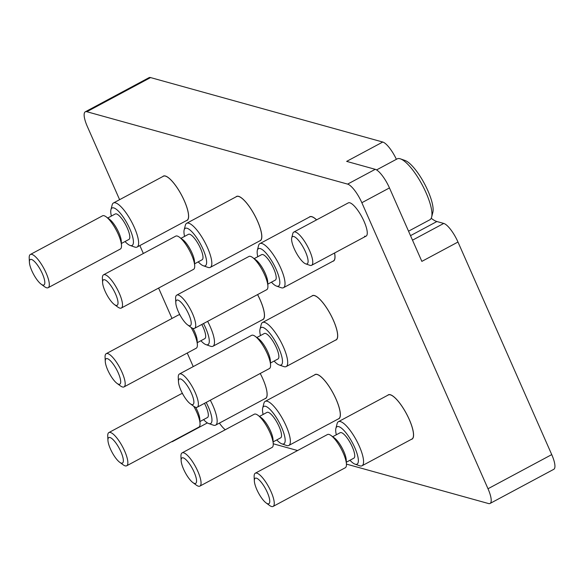 <?xml version="1.0" encoding="UTF-8"?>
<svg xmlns="http://www.w3.org/2000/svg" width="584" height="584" viewBox="0 0 584 584"><rect width="100%" height="100%" fill="white"/><g stroke="black" fill="none" stroke-linecap="round" stroke-linejoin="round"><path stroke-width="0.88" d="M387.71 395.288A25.127 7.11 61.8 0 1 388.28 394.835A25.127 7.11 61.8 0 1 390.324 394.726A25.127 7.11 61.8 0 1 407.924 416.575A25.127 7.11 61.8 0 1 412.012 439.139A25.127 7.11 61.8 0 1 411.326 439.365M309.17 217.204A25.127 7.11 61.8 0 1 309.739 216.759A25.127 7.11 61.8 0 1 311.783 216.649A25.127 7.11 61.8 0 1 316.616 219.854M334.588 252.989A25.127 7.11 61.8 0 1 333.471 261.063A25.127 7.11 61.8 0 1 332.785 261.289M311.841 296.088A25.127 7.11 61.8 0 1 312.404 295.635A25.127 7.11 61.8 0 1 314.455 295.533A25.127 7.11 61.8 0 1 332.048 317.375A25.127 7.11 61.8 0 1 336.136 339.939A25.127 7.11 61.8 0 1 335.45 340.165M257.595 294.584A25.127 7.11 61.8 0 1 262.939 319.616A25.127 7.11 61.8 0 1 262.252 319.842M314.506 374.964A25.127 7.11 61.8 0 1 315.075 374.512A25.127 7.11 61.8 0 1 317.127 374.41A25.127 7.11 61.8 0 1 334.72 396.251A25.127 7.11 61.8 0 1 338.808 418.816A25.127 7.11 61.8 0 1 338.121 419.042M235.965 196.888A25.127 7.11 61.8 0 1 236.535 196.436A25.127 7.11 61.8 0 1 238.586 196.333A25.127 7.11 61.8 0 1 256.179 218.175A25.127 7.11 61.8 0 1 260.267 240.739A25.127 7.11 61.8 0 1 259.581 240.966M267.107 395.441L266.859 396.412A25.002 7.081 61.8 0 0 266.618 390.112A25.002 7.081 61.8 0 0 260.23 373.475A25.127 7.11 61.8 0 1 265.603 398.492A25.127 7.11 61.8 0 1 264.917 398.719M162.768 176.565A25.127 7.11 61.8 0 1 163.33 176.112A25.127 7.11 61.8 0 1 165.382 176.01A25.127 7.11 61.8 0 1 182.975 197.852A25.127 7.11 61.8 0 1 187.062 220.416A25.127 7.11 61.8 0 1 186.376 220.642M364.562 236.191A18.849 5.336 -118.2 0 0 366.102 236.111A18.849 5.336 -118.2 0 0 363.036 219.183A18.849 5.336 -118.2 0 0 349.838 202.801A18.849 5.336 -118.2 0 0 348.305 202.882L293.81 232.074A18.849 5.336 61.8 0 1 310.235 252.164A18.849 5.336 61.8 0 1 311.608 265.297A18.849 5.336 61.8 0 1 309.827 265.304L305.673 263.851A15.454 4.373 -118.2 0 0 306.016 253.076A15.454 4.373 -118.2 0 0 297.643 239.374A15.454 4.373 -118.2 0 0 291.73 237.819A15.454 4.373 -118.2 0 0 293.664 247.368A15.454 4.373 -118.2 0 0 305.673 263.851M346.436 464.097L488.501 503.539A18.849 5.336 -118.2 0 0 490.042 503.459A18.849 5.336 -118.2 0 0 488.005 488.75L551.734 454.608L457.98 242.031L421.86 261.377L389.462 187.924L361.846 202.714A18.849 5.336 -118.2 0 0 347.619 184.113L375.242 169.323A18.849 5.336 61.8 0 1 389.462 187.924M488.005 488.75L361.846 202.714M273.239 443.774L297.599 450.541M375.242 169.323L346.648 161.381L382.761 142.036L150.57 77.577L86.841 111.719L347.619 184.113M86.841 111.719A18.849 5.336 -118.2 0 0 85.3 111.799A18.849 5.336 -118.2 0 0 87.337 126.502L119.61 199.677M193.238 366.606L187.252 353.035M171.995 318.448L158.6 288.073M143.343 253.485L139.853 245.565M219.401 423.101A18.849 5.336 -118.2 0 0 225.263 429.751M382.761 142.036A18.849 5.336 61.8 0 1 396.383 159.308M412.508 240.17L443.752 223.431L436.89 221.526A40.836 11.556 61.8 0 1 431.218 218.241M443.752 223.431A18.849 5.336 61.8 0 1 457.98 242.031M551.734 454.608A18.849 5.336 61.8 0 1 553.778 469.317L490.042 503.459M85.3 111.799L149.037 77.657A18.849 5.336 61.8 0 1 150.57 77.577M173.244 440.847A18.849 5.336 61.8 0 1 172.543 441.562A18.849 5.336 61.8 0 1 171.557 441.745M252.602 257.5L255.967 259.982A14.447 4.088 61.8 0 1 267.435 279.875A14.447 4.088 61.8 0 1 267.698 281.875L267.895 286.058A18.849 5.336 -118.2 0 0 267.552 283.444A18.849 5.336 -118.2 0 0 252.602 257.5A18.849 5.336 -118.2 0 0 248.945 256.456L176.755 295.124A18.849 5.336 61.8 0 1 186.749 303.279A18.849 5.336 61.8 0 1 195.363 322.12A18.849 5.336 61.8 0 1 194.56 328.347A18.849 5.336 61.8 0 1 190.902 327.303L187.53 324.821A14.447 4.088 -118.2 0 0 190.953 320.842A14.447 4.088 -118.2 0 0 182.288 303.68A14.447 4.088 -118.2 0 0 175.806 302.928A14.447 4.088 -118.2 0 0 176.069 304.928A14.447 4.088 -118.2 0 0 187.53 324.821M175.806 302.928L175.602 298.745A18.849 5.336 61.8 0 1 176.755 295.124M271.429 282.182A21.236 6.008 -118.2 0 0 276.509 286.087A21.236 6.008 -118.2 0 0 279.422 279.057A21.236 6.008 -118.2 0 0 268.027 255.5A21.236 6.008 -118.2 0 0 257.347 250.317A21.236 6.008 -118.2 0 0 257.559 255.668A21.236 6.008 -118.2 0 0 257.785 256.704M257.347 250.317L258.551 245.587A25.002 7.081 61.8 0 1 259.873 243.616A25.002 7.081 61.8 0 1 273.129 254.434A25.002 7.081 61.8 0 1 284.554 279.429A25.002 7.081 61.8 0 1 283.481 287.7A25.002 7.081 61.8 0 1 281.116 287.7L276.509 286.087M259.873 243.616L309.797 216.876A25.002 7.081 61.8 0 1 312.163 216.868A25.002 7.081 61.8 0 1 316.572 219.883M254.157 258.646L261.668 254.624A14.447 4.088 61.8 0 1 269.326 260.88A14.447 4.088 61.8 0 1 275.933 275.32A14.447 4.088 61.8 0 1 275.312 280.101L267.808 284.123M194.56 328.347L266.742 289.679A18.849 5.336 -118.2 0 0 267.895 286.058M334.544 253.011A25.002 7.081 61.8 0 1 334.727 258.982A25.002 7.081 61.8 0 1 333.406 260.953L283.481 287.7M400.456 158.87L405.07 160.49A30.784 8.716 61.8 0 1 428.984 193.311A30.784 8.716 61.8 0 1 432.846 212.342L431.634 217.073A34.551 9.782 -118.2 0 0 427.305 195.713A34.551 9.782 -118.2 0 0 400.456 158.87A34.551 9.782 -118.2 0 0 397.186 158.877L376.57 169.922M408.544 231.184L429.817 219.796A34.551 9.782 -118.2 0 0 431.634 217.073M291.73 237.819L292.818 233.556A18.849 5.336 61.8 0 1 293.81 232.074M106.193 216.854L109.566 219.336A14.447 4.088 61.8 0 1 121.027 239.228A14.447 4.088 61.8 0 1 121.297 241.228L121.494 245.411A18.849 5.336 -118.2 0 0 121.143 242.798A18.849 5.336 -118.2 0 0 106.193 216.854A18.849 5.336 -118.2 0 0 102.543 215.81L30.353 254.478A18.849 5.336 61.8 0 1 40.347 262.632A18.849 5.336 61.8 0 1 48.961 281.473A18.849 5.336 61.8 0 1 48.151 287.708A18.849 5.336 61.8 0 1 44.501 286.656L41.128 284.174A14.447 4.088 -118.2 0 0 44.545 280.196A14.447 4.088 -118.2 0 0 35.88 263.034A14.447 4.088 -118.2 0 0 29.397 262.282A14.447 4.088 -118.2 0 0 29.667 264.282A14.447 4.088 -118.2 0 0 41.128 284.174M29.397 262.282L29.2 258.099A18.849 5.336 61.8 0 1 30.353 254.478M125.027 241.535A21.236 6.008 -118.2 0 0 130.101 245.441A21.236 6.008 -118.2 0 0 133.021 238.411A21.236 6.008 -118.2 0 0 121.625 214.854A21.236 6.008 -118.2 0 0 110.945 209.671A21.236 6.008 -118.2 0 0 111.15 215.022A21.236 6.008 -118.2 0 0 111.383 216.058M110.945 209.671L112.15 204.94A25.002 7.081 61.8 0 1 113.464 202.969A25.002 7.081 61.8 0 1 126.721 213.788A25.002 7.081 61.8 0 1 138.145 238.783A25.002 7.081 61.8 0 1 137.079 247.054A25.002 7.081 61.8 0 1 134.714 247.054L130.101 245.441M113.464 202.969L163.389 176.229A25.002 7.081 61.8 0 1 165.761 176.222A25.002 7.081 61.8 0 1 188.077 212.036A25.002 7.081 61.8 0 1 188.318 218.336A25.002 7.081 61.8 0 1 187.004 220.307L137.079 247.054M107.755 218L115.26 213.985A14.447 4.088 61.8 0 1 122.925 220.234A14.447 4.088 61.8 0 1 129.524 234.673A14.447 4.088 61.8 0 1 128.911 239.455L121.399 243.477M48.151 287.708L120.34 249.032A18.849 5.336 -118.2 0 0 121.494 245.411M195.677 407.304A14.447 4.088 61.8 0 1 199.567 417.304A14.447 4.088 61.8 0 1 199.838 419.305L200.035 423.488A18.849 5.336 -118.2 0 0 199.684 420.874A18.849 5.336 -118.2 0 0 193.764 406.318M182.631 393.806A18.849 5.336 -118.2 0 0 181.084 393.886L108.894 432.554A18.849 5.336 61.8 0 1 118.888 440.708A18.849 5.336 61.8 0 1 127.502 459.55A18.849 5.336 61.8 0 1 126.692 465.784A18.849 5.336 61.8 0 1 123.041 464.733L119.669 462.251A14.447 4.088 -118.2 0 0 123.085 458.272A14.447 4.088 -118.2 0 0 114.42 441.11A14.447 4.088 -118.2 0 0 107.938 440.358A14.447 4.088 -118.2 0 0 108.208 442.358A14.447 4.088 -118.2 0 0 119.669 462.251M107.938 440.358L107.741 436.175A18.849 5.336 61.8 0 1 108.894 432.554M203.568 419.611A21.236 6.008 -118.2 0 0 208.641 423.517A21.236 6.008 -118.2 0 0 211.561 416.487A21.236 6.008 -118.2 0 0 206.174 402.434M210.306 400.222A25.002 7.081 61.8 0 1 216.686 416.859A25.002 7.081 61.8 0 1 215.62 425.13A25.002 7.081 61.8 0 1 213.255 425.13L208.641 423.517M204.48 403.34A14.447 4.088 61.8 0 1 208.065 412.757A14.447 4.088 61.8 0 1 207.451 417.531L199.94 421.553M126.692 465.784L198.881 427.108A18.849 5.336 -118.2 0 0 200.035 423.488M266.859 396.412A25.002 7.081 61.8 0 1 265.545 398.383L215.62 425.13M179.398 237.177L182.77 239.659A14.447 4.088 61.8 0 1 194.231 259.551A14.447 4.088 61.8 0 1 194.494 261.552L194.698 265.735A18.849 5.336 -118.2 0 0 194.348 263.121A18.849 5.336 -118.2 0 0 179.398 237.177A18.849 5.336 -118.2 0 0 175.748 236.133L103.558 274.801A18.849 5.336 61.8 0 1 113.552 282.955A18.849 5.336 61.8 0 1 122.158 301.797A18.849 5.336 61.8 0 1 121.355 308.023A18.849 5.336 61.8 0 1 117.698 306.98L114.333 304.498A14.447 4.088 -118.2 0 0 117.749 300.519A14.447 4.088 -118.2 0 0 109.084 283.357A14.447 4.088 -118.2 0 0 102.602 282.605A14.447 4.088 -118.2 0 0 102.864 284.605A14.447 4.088 -118.2 0 0 114.333 304.498M102.602 282.605L102.404 278.422A18.849 5.336 61.8 0 1 103.558 274.801M198.232 261.858A21.236 6.008 -118.2 0 0 203.305 265.764A21.236 6.008 -118.2 0 0 206.225 258.734A21.236 6.008 -118.2 0 0 194.822 235.177A21.236 6.008 -118.2 0 0 184.142 229.994A21.236 6.008 -118.2 0 0 184.354 235.345A21.236 6.008 -118.2 0 0 184.581 236.381M184.142 229.994L185.354 225.263A25.002 7.081 61.8 0 1 186.668 223.292A25.002 7.081 61.8 0 1 199.925 234.111A25.002 7.081 61.8 0 1 211.35 259.106A25.002 7.081 61.8 0 1 210.284 267.377A25.002 7.081 61.8 0 1 207.911 267.377L203.305 265.764M186.668 223.292L236.593 196.553A25.002 7.081 61.8 0 1 238.958 196.545A25.002 7.081 61.8 0 1 261.274 232.359A25.002 7.081 61.8 0 1 261.522 238.659A25.002 7.081 61.8 0 1 260.208 240.63L210.284 267.377M180.96 238.323L188.464 234.308A14.447 4.088 61.8 0 1 196.129 240.557A14.447 4.088 61.8 0 1 202.728 254.996A14.447 4.088 61.8 0 1 202.108 259.778L194.603 263.8M121.355 308.023L193.545 269.355A18.849 5.336 -118.2 0 0 194.698 265.735M257.938 415.253L261.311 417.735A14.447 4.088 61.8 0 1 272.772 437.628A14.447 4.088 61.8 0 1 273.035 439.628L273.239 443.811A18.849 5.336 -118.2 0 0 272.889 441.197A18.849 5.336 -118.2 0 0 257.938 415.253A18.849 5.336 -118.2 0 0 254.288 414.209L182.099 452.877A18.849 5.336 61.8 0 1 192.092 461.031A18.849 5.336 61.8 0 1 200.699 479.873A18.849 5.336 61.8 0 1 199.896 486.107A18.849 5.336 61.8 0 1 196.239 485.056L192.873 482.574A14.447 4.088 -118.2 0 0 196.29 478.595A14.447 4.088 -118.2 0 0 187.625 461.433A14.447 4.088 -118.2 0 0 181.142 460.681A14.447 4.088 -118.2 0 0 181.405 462.681A14.447 4.088 -118.2 0 0 192.873 482.574M181.142 460.681L180.945 456.498A18.849 5.336 61.8 0 1 182.099 452.877M276.772 439.934A21.236 6.008 -118.2 0 0 281.846 443.84A21.236 6.008 -118.2 0 0 284.766 436.81A21.236 6.008 -118.2 0 0 273.363 413.253A21.236 6.008 -118.2 0 0 262.683 408.07A21.236 6.008 -118.2 0 0 262.895 413.421A21.236 6.008 -118.2 0 0 263.121 414.457M262.683 408.07L263.895 403.34A25.002 7.081 61.8 0 1 265.209 401.369A25.002 7.081 61.8 0 1 278.466 412.187A25.002 7.081 61.8 0 1 289.89 437.182A25.002 7.081 61.8 0 1 288.825 445.453A25.002 7.081 61.8 0 1 286.452 445.453L281.846 443.84M265.209 401.369L315.134 374.629A25.002 7.081 61.8 0 1 317.499 374.621A25.002 7.081 61.8 0 1 339.815 410.435A25.002 7.081 61.8 0 1 340.063 416.735A25.002 7.081 61.8 0 1 338.749 418.706L288.825 445.453M259.5 416.399L267.005 412.384A14.447 4.088 61.8 0 1 274.67 418.633A14.447 4.088 61.8 0 1 281.269 433.072A14.447 4.088 61.8 0 1 280.649 437.854L273.144 441.876M199.896 486.107L272.086 447.432A18.849 5.336 -118.2 0 0 273.239 443.811M193.005 328.427A14.447 4.088 61.8 0 1 196.903 338.428A14.447 4.088 61.8 0 1 197.166 340.428L197.363 344.611A18.849 5.336 -118.2 0 0 197.02 341.998A18.849 5.336 -118.2 0 0 191.099 327.442M179.967 314.929A18.849 5.336 -118.2 0 0 178.412 315.01L106.222 353.678A18.849 5.336 61.8 0 1 116.216 361.832A18.849 5.336 61.8 0 1 124.83 380.673A18.849 5.336 61.8 0 1 124.027 386.907A18.849 5.336 61.8 0 1 120.37 385.856L116.997 383.374A14.447 4.088 -118.2 0 0 120.421 379.396A14.447 4.088 -118.2 0 0 111.756 362.233A14.447 4.088 -118.2 0 0 105.273 361.481A14.447 4.088 -118.2 0 0 105.536 363.482A14.447 4.088 -118.2 0 0 116.997 383.374M105.273 361.481L105.069 357.298A18.849 5.336 61.8 0 1 106.222 353.678M200.896 340.735A21.236 6.008 -118.2 0 0 205.977 344.64A21.236 6.008 -118.2 0 0 208.889 337.61A21.236 6.008 -118.2 0 0 203.509 323.558M207.634 321.346A25.002 7.081 61.8 0 1 214.021 337.983A25.002 7.081 61.8 0 1 212.948 346.254A25.002 7.081 61.8 0 1 210.583 346.254L205.977 344.64M257.559 294.599A25.002 7.081 61.8 0 1 263.946 311.236A25.002 7.081 61.8 0 1 264.194 317.535A25.002 7.081 61.8 0 1 262.873 319.506L212.948 346.254M201.816 324.463A14.447 4.088 61.8 0 1 205.4 333.873A14.447 4.088 61.8 0 1 204.78 338.654L197.275 342.677M124.027 386.907L196.209 348.232A18.849 5.336 -118.2 0 0 197.363 344.611M255.266 336.377L258.639 338.859A14.447 4.088 61.8 0 1 270.1 358.751A14.447 4.088 61.8 0 1 270.37 360.751L270.567 364.934A18.849 5.336 -118.2 0 0 270.217 362.321A18.849 5.336 -118.2 0 0 255.266 336.377A18.849 5.336 -118.2 0 0 251.616 335.333L179.427 374.001A18.849 5.336 61.8 0 1 189.42 382.155A18.849 5.336 61.8 0 1 198.034 400.996A18.849 5.336 61.8 0 1 197.224 407.223A18.849 5.336 61.8 0 1 193.574 406.179L190.202 403.697A14.447 4.088 -118.2 0 0 193.618 399.719A14.447 4.088 -118.2 0 0 184.953 382.556A14.447 4.088 -118.2 0 0 178.47 381.805A14.447 4.088 -118.2 0 0 178.74 383.805A14.447 4.088 -118.2 0 0 190.202 403.697M178.47 381.805L178.273 377.622A18.849 5.336 61.8 0 1 179.427 374.001M274.1 361.058A21.236 6.008 -118.2 0 0 279.174 364.964A21.236 6.008 -118.2 0 0 282.094 357.934A21.236 6.008 -118.2 0 0 270.699 334.377A21.236 6.008 -118.2 0 0 260.019 329.193A21.236 6.008 -118.2 0 0 260.223 334.544A21.236 6.008 -118.2 0 0 260.457 335.581M260.019 329.193L261.223 324.463A25.002 7.081 61.8 0 1 262.537 322.492A25.002 7.081 61.8 0 1 275.794 333.311A25.002 7.081 61.8 0 1 287.219 358.306A25.002 7.081 61.8 0 1 286.153 366.577A25.002 7.081 61.8 0 1 283.787 366.577L279.174 364.964M262.537 322.492L312.462 295.752A25.002 7.081 61.8 0 1 314.834 295.745A25.002 7.081 61.8 0 1 337.151 331.559A25.002 7.081 61.8 0 1 337.391 337.859A25.002 7.081 61.8 0 1 336.077 339.83L286.153 366.577M256.829 337.523L264.333 333.5A14.447 4.088 61.8 0 1 271.998 339.757A14.447 4.088 61.8 0 1 278.597 354.196A14.447 4.088 61.8 0 1 277.984 358.977L270.472 363M197.224 407.223L269.414 368.555A18.849 5.336 -118.2 0 0 270.567 364.934M331.143 435.576L334.515 438.058A14.447 4.088 61.8 0 1 345.976 457.951A14.447 4.088 61.8 0 1 346.239 459.951L346.436 464.134A18.849 5.336 -118.2 0 0 346.093 461.521A18.849 5.336 -118.2 0 0 331.143 435.576A18.849 5.336 -118.2 0 0 327.485 434.532L255.296 473.201A18.849 5.336 61.8 0 1 265.289 481.355A18.849 5.336 61.8 0 1 273.903 500.196A18.849 5.336 61.8 0 1 273.1 506.423A18.849 5.336 61.8 0 1 269.443 505.379L266.07 502.897A14.447 4.088 -118.2 0 0 269.494 498.918A14.447 4.088 -118.2 0 0 260.829 481.756A14.447 4.088 -118.2 0 0 254.347 481.004A14.447 4.088 -118.2 0 0 254.609 483.004A14.447 4.088 -118.2 0 0 266.07 502.897M254.347 481.004L254.142 476.821A18.849 5.336 61.8 0 1 255.296 473.201M349.969 460.258A21.236 6.008 -118.2 0 0 355.05 464.163A21.236 6.008 -118.2 0 0 357.963 457.133A21.236 6.008 -118.2 0 0 346.567 433.576A21.236 6.008 -118.2 0 0 335.888 428.393A21.236 6.008 -118.2 0 0 336.099 433.744A21.236 6.008 -118.2 0 0 336.326 434.781M335.888 428.393L337.099 423.663A25.002 7.081 61.8 0 1 338.413 421.692A25.002 7.081 61.8 0 1 351.67 432.51A25.002 7.081 61.8 0 1 363.095 457.506A25.002 7.081 61.8 0 1 362.022 465.776A25.002 7.081 61.8 0 1 359.656 465.776L355.05 464.163M338.413 421.692L388.338 394.952A25.002 7.081 61.8 0 1 390.703 394.945A25.002 7.081 61.8 0 1 413.019 430.758A25.002 7.081 61.8 0 1 413.268 437.058A25.002 7.081 61.8 0 1 411.946 439.029L362.022 465.776M332.705 436.722L340.209 432.7A14.447 4.088 61.8 0 1 347.867 438.956A14.447 4.088 61.8 0 1 354.473 453.396A14.447 4.088 61.8 0 1 353.853 458.177L346.349 462.2M273.1 506.423L345.283 467.755A18.849 5.336 -118.2 0 0 346.436 464.134M410.516 235.651L436.89 221.526M172.543 441.562L207.386 422.904M182.069 393.704L182.463 393.492M313.112 217.197L312.163 216.868M334.975 258.011L334.727 258.982M311.608 265.297L366.102 236.111M166.71 176.558L165.761 176.222M188.566 217.365L188.318 218.336M239.907 196.874L238.958 196.545M261.771 237.688L261.522 238.659M318.448 374.957L317.499 374.621M340.311 415.764L340.063 416.735M264.442 316.564L264.194 317.535M315.783 296.073L314.834 295.745M337.64 336.888L337.391 337.859M391.652 395.273L390.703 394.945M413.516 436.087L413.268 437.058"/></g></svg>
